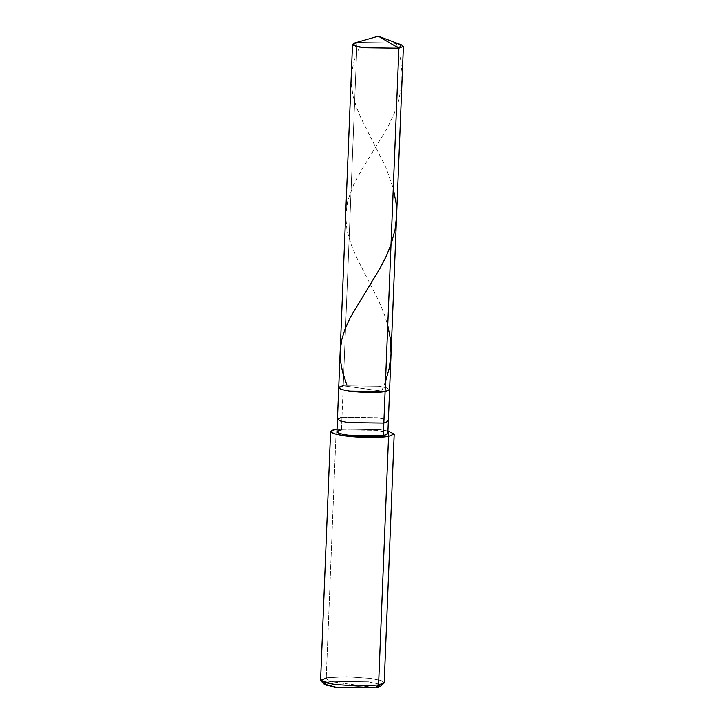 <?xml version="1.0" encoding="UTF-8"?>
<svg xmlns="http://www.w3.org/2000/svg" width="724" height="724" viewBox="0 0 724 724"><rect width="100%" height="100%" fill="white"/><g stroke="black" fill="none" stroke-linecap="round" stroke-linejoin="round"><path stroke-width="0.54" stroke-dasharray="3.62 2.71" d="M338.723 387.675L343.23 385.811L378.616 386.281L385.259 387.503L378.616 386.281L343.23 385.811L385.096 391.594L343.23 385.811L357.023 42.472L378.317 36.2L357.023 42.472L392.408 42.942L401.368 44.87M354.651 42.988L357.023 42.472L343.23 385.811L378.616 386.281L386.498 387.838L389.603 389.72L386.498 387.838L378.616 386.281L343.23 385.811L385.096 391.594L343.23 385.811L341.963 417.286L343.23 385.811M403.395 46.39L400.291 44.508L392.408 42.942L357.023 42.472M380.145 684.714L368.543 681.827L328.732 681.302L375.828 687.8L328.732 681.302L326.243 677.791L336.226 429.151L341.457 429.875L341.963 417.286L377.358 417.757L385.24 419.314L388.336 421.196L385.24 419.314L377.358 417.757L341.963 417.286L341.457 429.875L376.851 430.346L384.734 431.902L387.829 433.785M337.456 419.151L341.963 417.286M336.959 431.739L341.457 429.875L336.226 429.151L326.243 677.791L346.678 676.714L370.48 678.379L380.326 680.325L384.209 682.678M320.605 680.126L326.243 677.791L328.732 681.302L324.488 682.479M323.936 683.999L328.732 681.302L368.543 681.827L378.335 683.881L380.58 686.28M383.494 431.567L376.851 430.346L341.457 429.875M337.067 429.024L380.462 429.739L387.937 431.061L380.462 429.739L337.067 429.024M383.847 683.32L381.358 680.66L370.48 678.379L346.678 676.714L326.243 677.791M396.453 43.603L400.426 58.563L402.073 72.907L401.422 87.206L398.3 102.021L394.055 113.967L387.195 128.266L361.52 170.149L353.629 184.801L347.846 200.376L345.647 215.327L346.986 230.431L351.583 245.861L357.783 259.889L378.824 301.012L384.344 314.424L387.756 325.302M385.494 381.602L381.548 391.44M359.448 47.132L354.19 60.418L351.52 73.061L351.285 84.599L353.258 96.871L356.597 107.568L360.905 117.876L385.774 167.244L393.259 188.294"/><path stroke-width="1.09" d="M341.457 429.875C334.072 431.522 336.235 433.287 347.936 435.187C357.647 436.726 377.113 436.979 383.322 435.649L383.829 423.06L388.336 421.196L383.829 423.06L385.096 391.594L389.603 389.72L385.096 391.594L385.259 387.503L385.096 391.594L349.71 391.123L341.828 389.557L338.723 387.675L341.828 389.557L349.71 391.123L385.096 391.594L398.888 48.255L363.493 47.784L353.574 45.44L354.651 42.988L378.317 36.2L398.888 48.255L385.096 391.594C378.878 392.915 359.421 392.661 349.71 391.123C337.999 389.222 335.846 387.458 343.23 385.811C335.846 387.458 337.999 389.222 349.71 391.123C359.421 392.661 378.878 392.915 385.096 391.594L383.829 423.06L348.443 422.599L340.561 421.033L337.456 419.151L340.561 421.033L348.443 422.599L383.829 423.06L383.322 435.649L347.936 435.187L340.054 433.622L336.959 431.739L337.456 419.151L341.963 417.286M357.023 42.472L352.516 44.345L355.611 46.227L363.493 47.784L398.888 48.255L378.317 36.2L401.368 44.87L398.888 48.255L403.395 46.39L387.829 433.785L383.322 435.649L388.562 436.373C380.788 438.038 356.461 437.712 344.325 435.794C329.692 433.423 326.995 431.205 336.226 429.151L330.596 431.486L334.47 433.839L344.325 435.794L368.118 437.459L388.562 436.373L378.571 685.013L358.136 686.099L334.334 684.433L324.488 682.479L320.605 680.126L330.596 431.486M326.243 677.791L320.913 680.795L334.334 684.433L358.136 686.099L378.571 685.013L375.828 687.8L380.145 684.714M343.23 385.811L338.723 387.675L337.456 419.151M324.488 682.479L325.709 685.022L336.017 687.275L375.828 687.8L336.017 687.275L323.936 683.999L320.913 680.795M394.191 434.038L384.209 682.678L378.571 685.013L388.562 436.373L394.191 434.038L387.937 431.061L388.562 436.373L383.322 435.649L383.494 431.567M336.226 429.151L337.067 429.024L336.226 429.151M378.571 685.013L383.847 683.32L380.58 686.28L375.828 687.8L378.571 685.013M387.756 325.302L390.507 339.592L391.041 353.927L389.259 368.172L385.494 381.602M393.259 188.294L396.073 203.173L396.571 216.15L395.051 229.716L391.051 244.459L386.2 256.305L379.883 268.559L350.389 317.23L345.122 328.832L341.891 339.185L340.253 350.108L340.506 361.104L342.597 372.227L346.823 384.761M352.516 44.345L338.723 387.675"/></g></svg>
